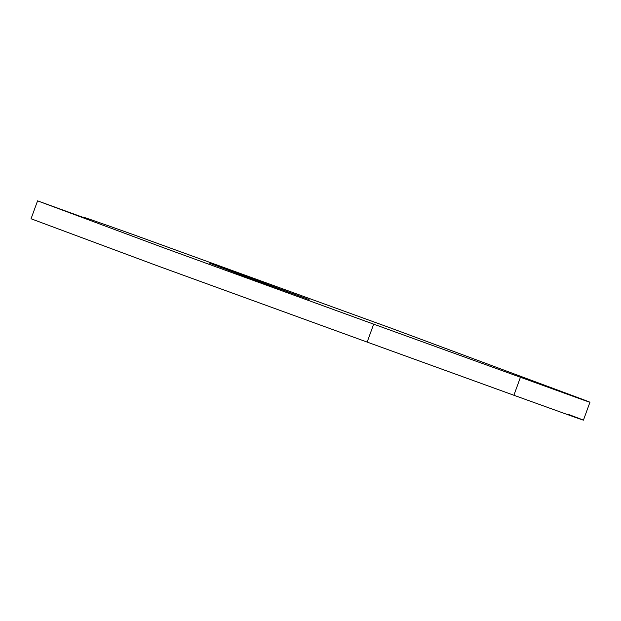 <?xml version="1.0" encoding="UTF-8"?>
<svg xmlns="http://www.w3.org/2000/svg" width="621" height="621" viewBox="0 0 621 621"><rect width="100%" height="100%" fill="white"/><g stroke="black" fill="none" stroke-linecap="round" stroke-linejoin="round"><path stroke-width="0.93" d="M82.407 217.125L37.57 200.847L31.05 218.771L156.671 265.54L367.151 342.086L373.671 324.162L582.917 399.854C594.25 403.821 591.58 402.695 574.906 396.485L589.95 402.229L583.429 420.153M574.906 396.485L391.758 328.416L130.131 233.473C91.838 219.842 76.74 214.687 84.852 218.018M373.671 324.162L163.191 247.616L37.57 200.847M242.524 275.545L309.041 299.547L209.23 263.017L242.524 275.545M568.378 414.409C585.052 420.619 587.73 421.744 576.397 417.778L513.893 395.259L520.414 377.335M367.151 342.086L513.893 395.259M275.584 287.476L275.747 287.018"/></g></svg>
